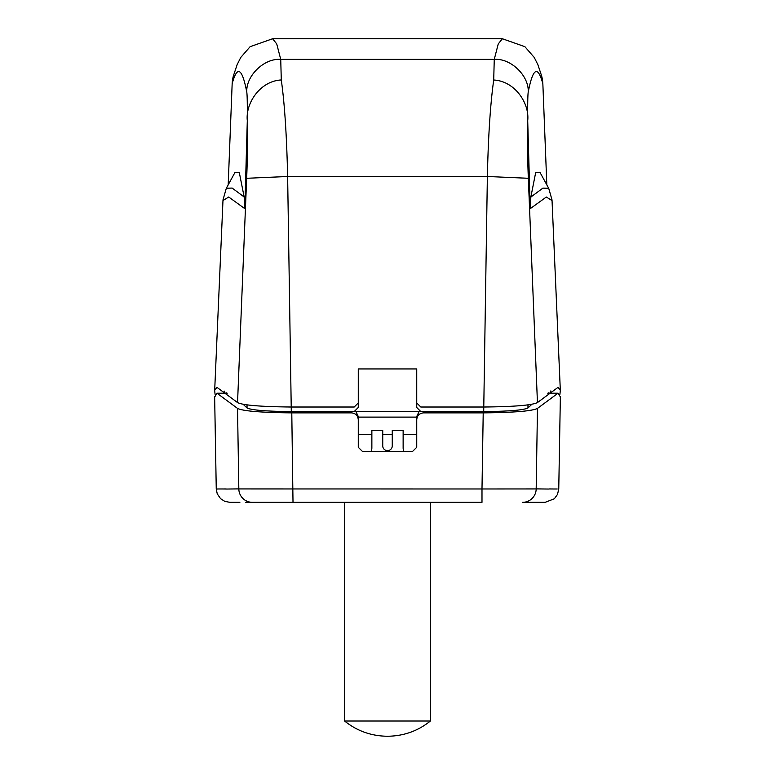 <?xml version="1.0" encoding="UTF-8"?>
<svg xmlns="http://www.w3.org/2000/svg" width="775" height="775" viewBox="0 0 775 775"><rect width="100%" height="100%" fill="white"/><g stroke="black" fill="none" stroke-linecap="round" stroke-linejoin="round"><path stroke-width="1.16" d="M245.433 502.336L481.992 502.336L481.992 488.977L536.184 488.938A13.601 13.553 -90 0 1 522.631 502.336L524.975 502.336A13.601 3.807 90 0 0 524.985 502.336L545.135 502.336M560.354 396.916L558.029 393.206L537.472 408.406C532.251 411.06 514.174 412.552 483.213 412.872L481.992 488.977L238.826 488.938L237.528 408.406L216.971 393.206L214.646 397.091M238.816 488.889A6360.464 2.499 179 0 1 226.126 489.044M218.143 488.977A6360.464 2.499 -1 0 0 219.974 488.977A6360.464 2.499 -1 0 0 226.126 488.948M229.846 502.336L224.76 501.347L220.584 498.693L217.242 493.84L216.254 488.986A6360.464 2.499 -1 0 0 218.143 489.006M221.786 488.957L227.24 489.035M549.087 488.948A6360.599 2.499 1 0 0 554.464 488.996A6360.599 2.499 1 0 0 557.196 488.977L556.954 488.986M558.756 488.977L557.506 494.421L554.348 498.761L545.154 502.336M549.087 489.044A6360.599 2.499 -179 0 1 536.184 488.889M537.472 408.406L536.184 488.938M483.213 412.872L423.537 412.872C419.411 413.278 417.144 415.555 416.737 419.692L416.737 447.272L412.658 451.35L362.351 451.35L358.273 447.272L358.273 419.692C357.856 415.545 355.589 413.269 351.472 412.872L291.787 412.872C260.933 412.562 242.846 411.07 237.528 408.406M355.802 411.254L358.273 416.514L358.273 419.692M416.737 419.692L416.737 416.514L419.207 411.254M358.273 434.349L371.864 434.349M382.743 434.349L392.257 434.349M403.136 434.349L416.737 434.349M215.072 394.281L214.636 390.358L216.971 387.364L237.547 402.574C242.691 405.218 260.613 406.701 291.293 407.02L354.194 407.02L358.273 402.942L358.273 368.948L416.737 368.948L416.737 402.942L420.815 407.02L483.707 407.02C514.203 406.72 532.115 405.238 537.443 402.574L558.029 387.364L560.354 390.348L559.918 394.281M224.159 393.206L224.159 391.055M550.851 390.881L550.851 393.206M358.273 402.942L358.273 407.485L354.194 411.583L291.293 411.583C266.251 411.36 251.507 410.149 247.041 407.97L247.041 404.87M531.834 404.288L527.969 407.97C523.503 410.149 508.749 411.36 483.707 411.583L420.815 411.583L416.737 407.485L416.737 402.942M548.264 392.809L549.853 393.206M225.157 393.206L226.726 392.809M243.176 404.288L247.041 407.97M358.273 417.095L416.737 417.095M416.737 417.144L358.273 417.144M418.8 411.612L356.2 411.612M537.443 402.574L528.337 178.289L487.368 176.497C488.289 135.654 490.41 103.501 493.714 80.019C515.172 81.094 529.654 103.685 527.707 120.629A95.18 2.344 -91.8 0 1 528.24 92.022C532.919 67.88 537.763 65.081 542.791 83.603A44.127 0.872 -92.1 0 1 542.858 83.933L541.667 76.086A33.993 33.858 165 0 0 541.648 75.979L537.908 64.742L534.256 57.466L524.859 46.665L502.365 38.75L498.257 43.913L494.256 59.384L280.734 59.384L281.286 79.961C284.599 103.395 286.711 135.567 287.632 176.497L246.663 178.289L237.547 402.574M228.179 185.031L232.171 83.448L233.333 76.086A33.993 33.858 15 0 0 232.209 83.603C237.237 65.081 242.091 67.88 246.77 92.022A95.18 2.344 91.8 0 1 247.293 120.629M222.977 200.551L228.703 197.015L244.803 208.649L247.283 121.394C247.729 138.173 247.525 157.141 246.663 178.289M542.858 83.933L546.83 185.031M530.846 197.073L530.207 208.678L546.327 197.034L552.042 200.57M530.207 208.678L527.727 121.394C527.271 138.173 527.475 157.141 528.337 178.289M527.707 120.629L527.727 121.394M530.846 197.063L535.719 172.35L539.933 172.282L548.71 188.306L542.907 188.122L530.836 197.063M246.77 92.022C245.966 75.64 264.285 58.038 280.734 59.384L276.723 43.913L272.616 38.75L502.365 38.75M493.714 80.019L494.256 59.384C510.696 58.028 529.034 75.63 528.24 92.022M247.283 121.394L247.303 120.629C245.375 103.579 259.906 81.026 281.286 79.961M244.164 196.976L232.132 188.063L226.329 188.248L235.057 172.302L239.272 172.36L244.164 197.015L244.803 208.649M371.864 447.95A6.801 6.801 0 0 1 370.954 451.35A6.801 6.801 0 0 0 371.864 447.95L371.864 430.27L382.743 430.27L382.743 445.906A4.757 4.757 0 0 0 387.5 450.672A4.757 4.757 0 0 0 392.257 445.906L392.257 430.27L403.136 430.27L403.136 447.95A6.801 6.801 0 0 0 404.046 451.35A6.801 6.801 0 0 1 403.136 447.95M430.328 502.336L430.328 721.06C417.938 731.019 403.659 736.085 387.5 736.25C371.341 736.085 357.062 731.019 344.672 721.06L344.672 502.336M382.743 445.906A4.757 4.757 0 0 0 387.5 450.672A4.757 4.757 0 0 0 392.257 445.906M344.672 721.021L430.328 721.021M291.787 412.872L293.008 502.336M252.369 502.336A13.601 13.553 -90 0 1 238.826 488.977M229.865 502.336L235.368 502.336A13.601 13.582 90 0 1 235.348 502.336L239.882 502.336M351.472 412.872L351.472 411.583M423.537 411.583L423.537 412.872M291.293 411.583L287.632 176.497L487.368 176.497L483.707 411.583M527.969 407.97L527.969 404.87M541.667 76.086A33.993 33.858 165 0 1 542.791 83.603M272.626 38.75L250.131 46.674L240.744 57.466L237.102 64.742L233.362 75.979A33.993 33.858 15 0 0 233.333 76.086M250.025 502.336L278.729 502.336M558.756 489.015L560.364 396.722M216.971 393.206L227.22 393.206M547.77 393.206L558.029 393.206M216.254 488.986L214.646 396.722M222.997 200.066L214.685 390.358M552.023 200.076L560.325 390.348M226.329 188.248L222.958 200.008M548.71 188.306L552.052 200.037"/></g></svg>
